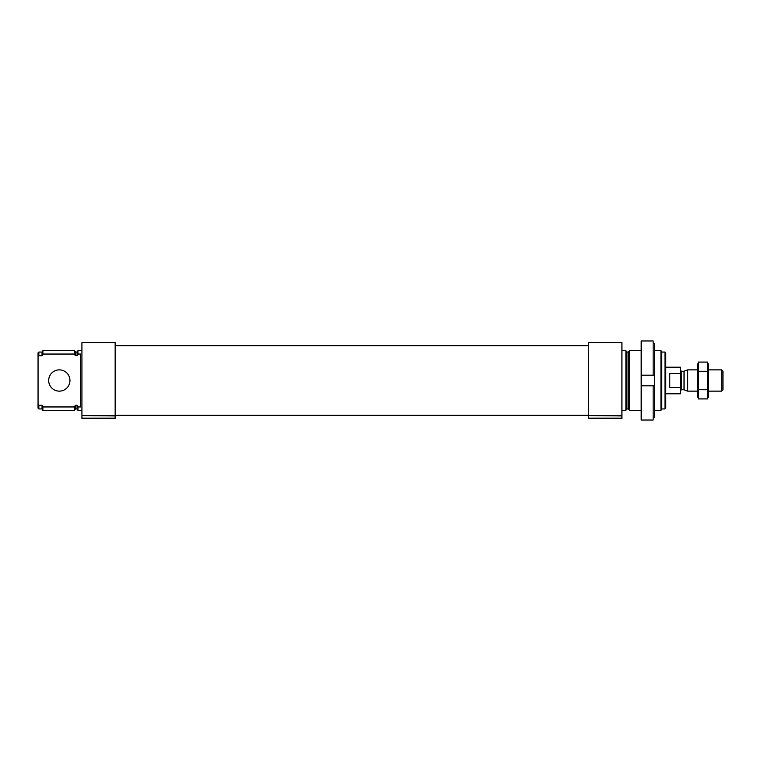 <?xml version="1.0" encoding="UTF-8"?>
<svg xmlns="http://www.w3.org/2000/svg" width="761" height="761" viewBox="0 0 761 761"><rect width="100%" height="100%" fill="white"/><g stroke="black" fill="none" stroke-linecap="round" stroke-linejoin="round"><path stroke-width="1.14" d="M81.922 410.407L77.936 410.407L77.936 406.954L80.59 406.954L80.59 354.046L77.936 354.046L77.936 350.593L81.922 350.593M77.936 354.046L77.137 355.71L75.044 355.254L74.426 350.593L42.882 350.593L42.882 354.046L42.036 355.71L42.036 352.048L42.882 350.593M77.936 409.751L77.137 408.952L77.137 405.29L77.936 406.954M77.137 405.29L75.729 405.29L74.426 406.954L42.882 406.954L42.036 405.29L42.882 406.954L42.882 410.407L74.426 410.407L74.426 406.954M74.426 354.046L42.882 354.046M42.036 408.952L42.036 405.29L38.849 405.29L38.849 408.952L42.036 408.952L42.882 410.407M42.036 355.71L38.849 355.71L38.849 352.048L42.036 352.048M38.849 355.71L38.05 356.633L38.05 352.847L38.849 352.048M38.849 408.952L38.05 408.153L38.05 404.367L38.849 405.29M38.05 356.633L38.05 404.367M664.99 352.048L664.99 408.952L665.789 408.153L665.789 352.847L664.99 352.048L661.794 352.048L660.957 350.593L654.489 350.593M664.99 408.952L661.794 408.952L661.794 352.048M661.794 408.952L660.957 410.407L660.957 350.593M641.19 410.407L629.404 410.407L629.404 350.593L641.19 350.593M621.918 410.407L625.903 410.407L625.903 350.593L621.918 350.593M588.681 415.573L621.918 415.934L621.918 342.612L588.681 342.612L588.681 415.573L621.918 415.573M588.681 415.934L588.681 418.388L621.918 418.388L621.918 415.934M81.922 415.573L115.158 415.934L115.158 342.612L81.922 342.612L81.922 415.573L115.158 415.573M81.922 415.934L81.922 418.388L115.158 418.388L115.158 415.934M69.955 380.5A10.635 10.635 0 0 1 54.002 389.708A10.635 10.635 0 0 1 54.002 371.292A10.635 10.635 0 0 1 69.955 380.5M653.157 343.658L654.489 343.658L654.489 417.342L653.157 417.342M654.489 385.817L641.19 385.817L641.19 420.024L653.157 420.024L653.157 385.817M653.157 375.183L641.19 375.183L654.489 375.183L653.157 375.183L653.157 340.976L641.19 340.976L641.19 385.817M665.789 393.798L680.41 393.798L680.41 367.202L665.789 367.202M680.41 373.499L669.775 373.499L669.775 387.501L680.41 387.501M721.723 369.865L721.723 391.135L722.95 389.908L722.95 371.092L721.723 369.865L708.329 369.865M697.694 391.135L687.697 391.135L687.697 369.865L697.694 369.865M698.37 362.084L697.694 364.614L697.694 396.386L698.37 398.916L698.37 362.084L707.644 362.084L707.644 398.916L698.37 398.916M698.37 389.708L707.644 389.708M698.37 371.292L707.644 371.292M707.644 362.084L708.329 364.614L708.329 396.386L707.644 398.916M77.137 355.71L77.137 352.048L77.936 351.249M75.729 355.71L75.729 352.048L74.426 350.593M77.137 408.952L75.729 408.952L75.729 405.29M75.044 355.254L75.044 351.649M75.729 408.952L75.044 409.351L75.044 405.746M628.795 351.649L628.101 352.048L628.101 408.952L628.795 409.351L628.795 351.649L629.404 350.593M628.101 408.952L626.703 408.952L626.703 352.048L625.903 351.249M588.681 418.122L621.918 418.122M81.922 418.122L115.158 418.122M684.034 371.197L684.034 389.803L684.034 371.197L687.697 369.865M683.692 389.737L681.409 389.737L681.409 371.263L680.41 370.265M77.137 352.048L75.729 352.048M75.044 409.351L74.426 410.407M660.957 410.407L654.489 410.407M628.795 409.351L629.404 410.407M628.101 352.048L626.703 352.048M626.703 408.952L625.903 409.751M588.681 345.675L115.158 345.675M588.681 415.325L115.158 415.325M721.723 391.135L708.329 391.135M684.034 389.803L687.697 391.135M683.692 371.263L681.409 371.263M681.409 389.737L680.41 390.735"/></g></svg>
